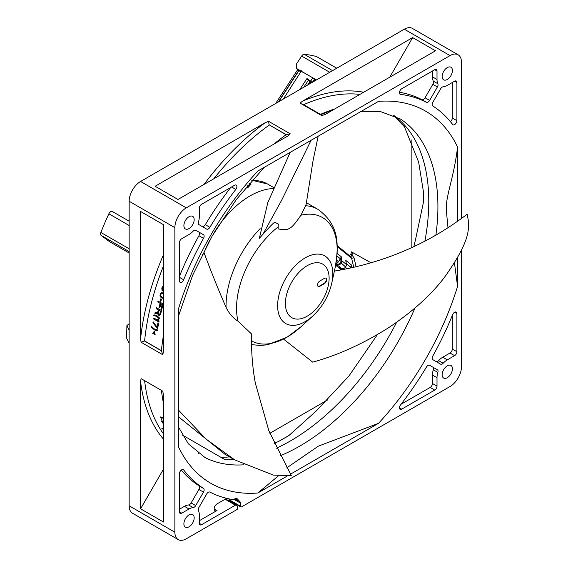 <?xml version="1.0" encoding="UTF-8"?>
<svg xmlns="http://www.w3.org/2000/svg" width="568" height="568" viewBox="0 0 568 568"><rect width="100%" height="100%" fill="white"/><g stroke="black" fill="none" stroke-linecap="round" stroke-linejoin="round"><path stroke-width="0.85" d="M248.862 184.011L251.028 184.181L248.237 187.248A72.725 41.989 120 0 0 245.092 188.477M112.478 211.587A3.23 1.867 120 0 0 112.336 211.488A3.23 1.867 120 0 0 108.871 213.795A210.089 121.296 120 0 0 100.877 232.468A3.23 1.867 120 0 0 101.083 235.372L109.397 241.592L129.156 252.994M336.767 68.203L316.71 56.63A3.23 1.867 120 0 0 316.447 56.516A210.089 121.296 120 0 0 304.278 54.308A3.23 1.867 120 0 0 301.658 56.069L296.29 64.305L296.681 68.536L316.44 79.939M435.869 235.195A195.548 112.897 120 0 0 437.914 206.674A195.548 112.897 120 0 0 400.504 119.06L380.219 111.47L361.291 111.314M423.295 190.869L423.295 202.954A197.302 113.912 -60 0 0 423.394 196.855A197.302 113.912 -60 0 0 423.295 190.869L418.63 162.05L404.423 126.728L393.177 115.119M423.295 202.954L415.634 239.1M289.112 435.365L278.647 441.407A197.302 113.912 -60 0 0 289.112 435.365L316.589 410.65M278.647 441.407L274.131 443.423M356.079 266.669L354.041 257.851L351.94 254.933A1.619 0.93 -60 0 1 350.3 256.331M352.195 252.291L370.975 262.764M178.75 427.491L188.349 443.807L205.062 457.574A195.548 112.897 120 0 0 243.913 464.801M280.074 455.855A195.548 112.897 120 0 0 414.938 308.076M182.527 435.145L224.971 459.654A195.548 112.897 -60 0 0 234.165 459.562M337.193 246.533L351.606 258.255L354.041 257.851M353.722 267.216A357.414 126.884 -108.9 0 0 351.606 258.255L350.264 256.331M247.712 185.345L248.237 187.248M283.304 99.073L301.494 70.794M303.355 72.385A357.428 351.4 -80.9 0 0 301.161 71.639L298.818 70.815A1.619 0.93 120 0 0 299.18 69.978M303.802 87.238L308.303 80.315L306.954 78.547L300.096 89.084L300.486 89.148M308.822 84.334L310.313 82.048L309.894 81.607L307.686 84.994M308.303 80.315L309.894 81.607M336.952 255.976L340.388 258.774A3.23 2.627 -50.9 0 0 340.615 258.376L340.921 260.691A2.584 2.102 129.1 0 1 340.459 262.53L340.31 262.757A2.584 2.102 129.1 0 1 337.072 263.864L336.157 263.339A3.23 2.627 -50.9 0 0 338.478 261.706L336.49 260.087M346.246 263.538L350.612 267.081A3.23 2.627 -50.9 0 0 350.832 266.683L351.478 265.022L345.784 260.392L346.31 264.411L341.78 260.733L341.254 256.715L340.615 258.376M340.388 258.774L338.478 261.706M345.784 260.392L345.94 261.635M350.612 267.081L349.98 268.053M339.508 267.145L341.538 268.323L335.873 263.985M447.996 227.747L446.299 210.196C445.511 195.981 453.882 178.274 457.574 147.027A214.839 124.037 120 0 0 378.501 101.374L257.822 171.053A214.839 124.037 120 0 0 178.75 308.012L178.75 447.364A214.839 124.037 120 0 0 257.822 493.017L278.263 475.963M454.471 263.034L457.574 286.378A214.839 124.037 120 0 1 378.501 423.337L318.25 446.207L286.677 467.94M461.464 250.112L461.464 366.736A16.16 9.329 -60 0 1 450.034 386.531L241.599 506.869A1.619 0.93 -60 0 1 240.789 506.947A1.619 0.93 -60 0 1 240.456 506.209L240.456 503.085A3.23 1.867 120 0 0 240.044 501.807L237.14 498.69A3.23 1.867 120 0 0 236.884 498.491A3.23 1.867 120 0 0 235.315 498.619A9.699 5.595 -60 0 1 231.723 499.4A223.018 128.758 -60 0 1 209.883 492.094A3.23 1.867 120 0 0 208.314 492.279A3.23 1.867 120 0 0 206.702 493.99L198.928 507.444A3.23 1.867 120 0 0 198.452 510.646A14.548 8.399 -60 0 1 199.318 514.913L199.318 523.362A3.23 1.867 120 0 0 199.986 524.839A3.23 1.867 120 0 0 201.604 524.683L235.393 505.172A1.619 0.93 -60 0 1 236.203 505.087A1.619 0.93 -60 0 1 236.331 505.193L237.396 506.329A1.619 0.93 -60 0 1 237.601 506.968L237.601 508.388A0.973 0.561 -60 0 1 236.913 509.574L186.29 538.798A16.16 9.329 -60 0 1 178.21 539.6A16.16 9.329 -60 0 1 174.866 532.202L174.866 227.654A16.16 9.329 -60 0 1 186.29 207.86L450.034 55.593A16.16 9.329 -60 0 1 458.113 54.791A16.16 9.329 -60 0 1 461.464 62.189L461.464 218.474M179.431 242.699L179.431 280.833A3.23 1.867 120 0 0 180.106 282.31A3.23 1.867 120 0 0 183.663 279.776A223.018 128.758 -60 0 1 203.514 238.361A3.23 1.867 120 0 0 204.139 236.189A3.23 1.867 120 0 0 203.465 234.705L195.697 230.218A3.23 1.867 120 0 0 193.163 231.133A14.548 8.399 -60 0 1 189.03 234.513L181.717 238.737A3.23 1.867 120 0 0 179.431 242.699M198.928 224.623L206.702 229.11A3.23 1.867 120 0 0 209.883 227.321A223.018 128.758 -60 0 1 235.819 189.435A3.23 1.867 120 0 0 236.913 186.552A3.23 1.867 120 0 0 236.245 185.076A3.23 1.867 120 0 0 234.634 185.232L201.604 204.302A3.23 1.867 120 0 0 199.318 208.257L199.318 216.706A14.548 8.399 -60 0 1 198.452 221.974A3.23 1.867 120 0 0 198.26 223.146A3.23 1.867 120 0 0 198.928 224.623M434.719 69.708L401.697 88.778A3.23 1.867 120 0 0 399.588 91.626A3.23 1.867 120 0 0 400.078 94.217A3.23 1.867 120 0 0 400.497 94.352A223.018 128.758 -60 0 1 426.44 102.297A3.23 1.867 120 0 0 428.009 102.112A3.23 1.867 120 0 0 429.628 100.401L437.395 86.947A3.23 1.867 120 0 0 437.871 83.745A14.548 8.399 -60 0 1 437.005 79.477L437.005 71.028A3.23 1.867 120 0 0 436.338 69.552A3.23 1.867 120 0 0 434.719 69.708L437.005 71.028M440.626 88.814L432.859 102.268A3.23 1.867 120 0 0 432.809 105.975A223.018 128.758 -60 0 1 452.653 124.463A3.23 1.867 120 0 0 452.987 124.761A3.23 1.867 120 0 0 454.606 124.605A3.23 1.867 120 0 0 456.892 120.65L456.892 82.509A3.23 1.867 120 0 0 456.218 81.032A3.23 1.867 120 0 0 454.606 81.188L447.293 85.413A14.548 8.399 -60 0 1 443.161 86.797A3.23 1.867 120 0 0 442.245 87.103A3.23 1.867 120 0 0 440.626 88.814M456.892 351.691L456.892 313.557A3.23 1.867 120 0 0 456.218 312.08A3.23 1.867 120 0 0 452.66 314.615A223.018 128.758 -60 0 1 432.809 356.029A3.23 1.867 120 0 0 432.191 358.202A3.23 1.867 120 0 0 432.859 359.686L440.626 364.173A3.23 1.867 120 0 0 443.161 363.257A14.548 8.399 -60 0 1 447.293 359.871L454.606 355.653A3.23 1.867 120 0 0 456.892 351.691L452.32 349.05L452.32 315.453M429.614 365.274L437.395 369.768L429.628 365.281A3.23 1.867 120 0 0 426.44 367.07A223.018 128.758 -60 0 1 400.504 404.956A3.23 1.867 120 0 0 399.41 407.838A3.23 1.867 120 0 0 400.078 409.315A3.23 1.867 120 0 0 401.69 409.159L434.719 390.088A3.23 1.867 120 0 0 437.005 386.133L437.005 377.685A14.548 8.399 -60 0 1 437.871 372.416A3.23 1.867 120 0 0 438.063 371.245A3.23 1.867 120 0 0 437.395 369.768L432.823 367.127A3.23 1.867 -60 0 1 433.49 368.611A3.23 1.867 -60 0 1 433.299 369.782A14.548 8.399 120 0 0 432.433 375.05L432.433 383.492A3.23 1.867 -60 0 1 430.154 387.454L401.051 404.253M195.697 505.577L203.465 492.122A3.23 1.867 120 0 0 203.514 488.416A223.018 128.758 -60 0 1 183.67 469.928A3.23 1.867 120 0 0 183.336 469.63A3.23 1.867 120 0 0 181.717 469.786A3.23 1.867 120 0 0 179.431 473.74L179.431 511.882A3.23 1.867 120 0 0 180.106 513.358A3.23 1.867 120 0 0 181.717 513.202L189.03 508.978A14.548 8.399 -60 0 1 193.163 507.593A3.23 1.867 120 0 0 194.079 507.288A3.23 1.867 120 0 0 195.697 505.577L191.125 502.943A3.23 1.867 -60 0 1 189.506 504.647A3.23 1.867 -60 0 1 188.59 504.952A14.548 8.399 120 0 0 184.458 506.336L179.431 509.24M447.293 365.813A7.27 4.196 120 0 0 442.543 372.217A7.27 4.196 120 0 0 443.658 378.047A7.27 4.196 120 0 0 447.293 377.685A7.27 4.196 120 0 0 452.043 371.28A7.27 4.196 120 0 0 450.928 365.451A7.27 4.196 120 0 0 447.293 365.813M447.293 67.599A7.27 4.196 120 0 0 442.543 74.003A7.27 4.196 120 0 0 443.658 79.832A7.27 4.196 120 0 0 447.293 79.477A7.27 4.196 120 0 0 452.043 73.066A7.27 4.196 120 0 0 450.928 67.237A7.27 4.196 120 0 0 447.293 67.599M189.03 216.706A7.27 4.196 120 0 0 184.28 223.11A7.27 4.196 120 0 0 185.395 228.939A7.27 4.196 120 0 0 189.03 228.577A7.27 4.196 120 0 0 193.78 222.173A7.27 4.196 120 0 0 192.666 216.344A7.27 4.196 120 0 0 189.03 216.706M189.03 514.913A7.27 4.196 120 0 0 184.28 521.325A7.27 4.196 120 0 0 185.395 527.154A7.27 4.196 120 0 0 189.03 526.792A7.27 4.196 120 0 0 193.78 520.38A7.27 4.196 120 0 0 192.666 514.558A7.27 4.196 120 0 0 189.03 514.913M378.501 423.337L290.433 474.188M286.577 476.41L257.822 493.017M457.574 147.027L457.574 221.257M457.574 257.765L457.574 286.378M240.789 506.947L229.365 500.351A1.619 0.93 120 0 1 229.032 499.613L229.032 498.874M458.113 54.791L412.404 28.4A16.16 9.329 120 0 0 404.324 29.202L140.58 181.469A16.16 9.329 120 0 0 129.156 201.264L129.156 505.811A16.16 9.329 120 0 0 132.5 513.209L178.21 539.6M411.864 247.641L411.864 139.834M228.741 457.027L229.238 456.736M269.85 433.292L327.835 399.815M155.128 186.269L265.426 122.589L268.6 121.325L290.262 133.828L288.182 135.837L177.983 199.467L155.128 186.269M363.683 92.25A204.331 117.974 120 0 0 302.339 101.274L300.145 103.113L321.8 115.616L325.286 114.416L435.493 50.793L412.638 37.595L389.783 77.184M302.339 101.274L412.638 37.595M140.58 508.807L140.58 381.447L141.07 378.629L162.732 391.139L163.435 394.753L163.435 522.006L140.58 508.807L163.435 469.225M163.435 265.973A202.009 116.632 120 0 0 144.606 340.949L161.418 350.655L162.732 354.716L163.435 351.911L163.435 224.658L140.58 211.459L163.435 224.658M162.732 354.716L141.07 342.213L140.58 338.826L140.58 211.459M140.58 381.447A204.331 117.974 120 0 0 163.435 439.092M163.435 403.173A202.009 116.632 -60 0 1 161.44 390.386M162.732 391.139L161.553 390.45M144.308 380.496L143.235 379.878M144.627 380.681A202.009 116.632 120 0 0 163.435 433.767M163.435 418.95A202.009 116.632 120 0 1 163.094 418.041L160.595 416.933A202.336 116.816 120 0 0 162.533 421.797L161.163 421.002L162.334 421.335M163.435 428.173L161.83 428.286M163.094 418.041L160.595 416.933M163.435 419.724A202.336 116.816 -60 0 1 162.881 418.247M163.435 423.856A260.96 239.618 -60 0 1 161.163 421.002M163.435 429.635A677.006 667.812 62.9 0 1 161.823 428.293A666.654 242.181 -50.2 0 0 163.435 428.45M163.435 254.791A204.331 117.974 120 0 0 140.58 338.826M141.07 342.213L144.606 340.949M161.553 350.868L144.308 340.914M161.418 350.655A202.009 116.632 -60 0 1 163.435 335.397M163.435 292.804L163.059 292.584M163.243 286.875L162.696 287.543L163.037 286.883M163.215 290.454L162.512 289.531L162.618 288.395A202.009 116.632 -60 0 1 162.902 287.529M163.229 303.972L157.989 301.097L163.229 303.972A202.009 116.632 120 0 0 161.816 309.311L161.603 309.354A202.336 116.816 -60 0 1 163.016 304.001M161.603 309.354L160.957 308.985A202.336 116.816 120 0 1 162.128 304.519L160.744 303.717A202.336 116.816 -60 0 0 159.722 307.586L159.935 307.544A202.009 116.632 -60 0 1 160.922 303.816M161.461 299.187L160.716 298.903L161.461 299.187A202.009 116.632 -60 0 0 160.879 301.246L160.666 301.274A202.336 116.816 -60 0 1 161.248 299.215M161.518 310.511L156.271 307.65L161.518 310.511A202.009 116.632 -60 0 0 160.645 314.111L160.424 314.161A202.336 116.816 -60 0 1 161.298 310.554M160.361 314.8L159.147 315.474L160.645 314.111M157.897 312.357L155.369 312.265L157.677 312.4A202.336 116.816 -60 0 1 158.294 309.844L156.051 308.545A202.336 116.816 -60 0 1 156.271 307.65M154.645 314.928L156.456 315.638L154.425 314.977M157.421 316.014L159.494 318.25A202.336 116.816 -60 0 0 159.367 318.854L159.587 318.804A202.009 116.632 -60 0 1 159.714 318.194L156.676 315.581M157.954 320.253L153.878 318.087L158.053 320.501L157.499 319.152L158.578 319.585L157.499 319.152M158.578 319.585L158.912 320.991L158.351 319.642M158.912 320.991A202.336 116.816 -60 0 0 158.72 321.907L158.941 321.85A202.009 116.632 -60 0 1 159.132 320.934M157.293 327.388L153.14 321.772L157.052 327.459A202.336 116.816 120 0 1 157.939 322.83L158.692 323.078L157.939 322.83M158.692 323.078A202.009 116.632 120 0 0 157.641 328.631L157.421 328.702A202.336 116.816 -60 0 1 158.472 323.135M154.837 329.234L157.201 329.944A202.336 116.816 -60 0 0 157.095 330.569L157.322 330.498A202.009 116.632 -60 0 1 157.428 329.873L154.084 328.801L151.755 326.6L154.084 328.801M154.908 334.786L155.142 334.701A234.13 109.532 -94 0 1 154.546 331.101L154.297 331.179A234.364 114.658 86.4 0 0 154.908 334.786L154.539 334.914A230.785 114.85 -92.3 0 1 154.12 332.28A230.707 121.183 153 0 0 153.033 334.055L152.771 333.551A234.257 117.214 -27.4 0 1 154.297 331.179M163.69 298.562L161.269 297.852L159.963 295.9L160.389 293.237L161.908 292.399M162.853 292.598L163.435 292.939M163.435 293.791L162.05 293.166L161.227 293.372L160.439 295.147L161.589 297.185L163.023 297.838L163.84 297.625M163.236 297.817L161.802 297.163L160.737 295.687L161.092 293.67L162.256 293.145M163.47 291.285L162.086 290.617L161.83 288.239A202.336 116.816 -60 0 1 162.207 287.089L163.683 285.711M162.618 288.395L162.412 288.402A202.336 116.816 -60 0 1 162.696 287.543M162.491 289.176L162.796 290.212M162.412 288.402L162.285 289.19M162.59 290.22L163.534 290.425M163.676 291.192L163.264 291.292M159.722 307.586L159.083 307.21A202.336 116.816 -60 0 1 160.098 303.347L157.748 301.984A202.336 116.816 -60 0 1 157.989 301.097M160.666 301.274L160.133 300.969A202.336 116.816 -60 0 1 160.716 298.903M160.424 314.161L160.141 314.849M159.147 315.474L158.082 314.857L157.684 313.429A1163.74 139.515 -172.3 0 0 154.901 313.373M154.908 313.373A202.336 116.816 -60 0 1 155.149 312.315M158.472 313.543L158.252 313.075A202.336 116.816 -60 0 1 158.941 310.213L160.545 311.143A202.336 116.816 -60 0 0 159.856 313.998L159.004 314.537L158.252 313.586L158.685 314.352M158.252 313.075L158.252 313.586M159.58 314.523L158.898 314.303M158.472 313.025A202.009 116.632 -60 0 1 159.118 310.32M159.367 318.854L156.321 316.241L153.694 315.581A202.336 116.816 -60 0 1 153.829 314.97M156.456 315.638L157.201 316.064M158.72 321.907L153.694 319.01A202.336 116.816 -60 0 1 153.878 318.087M157.421 328.702L152.955 322.702A202.336 116.816 -60 0 1 153.14 321.772M157.095 330.569L154.503 329.93L151.429 327.296A202.336 116.816 -60 0 1 151.535 326.671M153.864 328.872L154.61 329.305M265.426 122.589A204.331 117.974 120 0 0 204.075 184.394M273.882 144.094A202.009 116.632 -60 0 1 286.087 134.722L290.262 133.828M286.087 134.722L269.097 124.775L286.336 134.73M269.097 124.775L268.6 121.325M269.282 125.017A202.009 116.632 120 0 0 213.76 178.806M320.387 114.8L320.423 114.374L303.617 104.668L303.575 105.094M359.97 94.394A202.655 117.001 120 0 0 303.617 104.668M332.578 110.206A202.009 116.632 120 0 0 320.508 114.871M320.423 114.374A202.655 117.001 -60 0 1 334.729 108.971M199.318 520.721L217.033 510.497A4.04 2.336 120 0 1 215.009 510.696A4.04 2.336 120 0 1 214.392 507.458A4.04 2.336 120 0 1 217.026 503.901L226.667 498.335M195.683 230.218L198.892 232.071A3.23 1.867 -60 0 1 199.567 233.547A3.23 1.867 -60 0 1 198.942 235.72A223.018 128.758 120 0 0 179.431 276.304M198.892 232.071L203.465 234.705L198.892 232.071M230.7 187.497A223.018 128.758 120 0 0 205.311 224.679A3.23 1.867 -60 0 1 202.137 226.476M437.871 83.745L433.299 81.103A14.548 8.399 120 0 1 432.433 76.836L432.433 71.028M433.299 81.103A3.23 1.867 -60 0 1 432.823 84.305L425.056 97.767A3.23 1.867 -60 0 1 423.437 99.471A3.23 1.867 -60 0 1 421.868 99.656A223.018 128.758 120 0 0 399.446 92.243M450.438 121.687A3.23 1.867 -60 0 0 452.32 118.009L452.32 82.509M452.32 349.05A3.23 1.867 -60 0 1 450.034 353.012L442.72 357.236A14.548 8.399 120 0 0 438.588 360.616A3.23 1.867 -60 0 1 436.068 361.539M181.313 470.063A223.018 128.758 120 0 0 198.942 485.775A3.23 1.867 -60 0 1 198.892 489.481L191.125 502.943M319.834 281.004A3.23 1.867 120 0 0 317.547 284.966A3.23 1.867 120 0 0 318.215 286.442A3.23 1.867 120 0 0 319.834 286.286L324.399 283.645A3.23 1.867 120 0 0 326.685 279.683A3.23 1.867 120 0 0 326.018 278.206A3.23 1.867 120 0 0 324.399 278.363L319.834 281.004M278.27 223.962L278.164 226.923A71.156 41.081 120 0 0 266.605 237.637A71.156 41.081 120 0 0 236.544 308.175A71.156 41.081 120 0 0 237.992 321.168L251.624 334.048C251.17 350.868 252.412 367.24 255.351 383.166L268.87 430.778L291.306 475.586L273.442 475.125L234.79 459.917L205.95 438.972L178.75 410.38M334.325 271.106C384.124 262.799 428.393 243.842 467.123 214.235C470.013 227.463 471.099 239.852 444.538 277.248C430.92 295.211 412.077 312.166 388.001 328.112C362.561 344.038 337.456 355.376 312.677 362.135L283.581 339.124M237.992 321.168C233.022 318.094 229.039 313.479 226.057 307.316C218.836 290.873 211.509 272.704 204.082 252.817L201.931 255.06M273.3 188.569A75.956 43.857 120 0 0 227.399 214.796A75.956 43.857 120 0 0 214.768 231.595M209.649 240.456A75.956 43.857 120 0 0 203.862 253.051M254.684 379.495L255.366 383.166M129.156 323.746L126.912 325.556L126.565 338.038L129.156 343.2M178.75 416.99L225.276 454.506L234.79 459.917M129.156 330.178L126.912 325.556M306.18 204.061L305.627 205.737A75.956 43.857 -60 0 1 317.732 209.237L306.379 202.684M331.769 283.176C328.751 296.013 322.432 306.954 312.819 315.993A39.043 22.543 -60 0 1 277.617 305.662A39.043 22.543 -60 0 1 277.631 304.661A39.043 22.543 -60 0 1 305.662 257.602A39.043 22.543 -60 0 1 332.834 273.79A39.043 22.543 -60 0 1 332.82 274.791A39.043 22.543 -60 0 1 331.769 283.176L335.234 267.18A71.156 41.081 120 0 0 337.179 250.076A71.156 41.081 120 0 0 332.443 228.208A71.156 41.081 120 0 0 300.919 215.222L305.627 205.737M300.919 215.222C290.88 229.948 288.65 230.8 278.107 228.911L278.292 224.104L274.933 222.244C274.181 222.138 270.127 226.22 262.799 234.499L281.827 199.908L311.079 140.303M278.164 226.923L278.107 228.911M262.799 234.499L259.335 238.297L267.847 202.492L290.17 152.373M325.84 278.121A3.23 1.867 -60 0 1 326.344 279.484A3.23 1.867 -60 0 1 324.058 283.446L319.486 286.087A3.23 1.867 -60 0 1 318.052 286.329M252.064 180.312L267.514 183.982A72.725 41.989 120 0 0 251.752 180.659M251.028 184.181L249.473 183.279M129.156 251.574L101.083 235.372M100.877 232.468L129.156 248.791M108.871 213.795L129.156 225.51M393.596 115.304A195.548 112.897 -60 0 1 428.769 201.391A195.548 112.897 -60 0 1 424.878 241.251M298.988 69.864A1.619 0.93 -60 0 1 298.626 70.702L278.263 101.984M278.696 101.729L298.818 70.815L297.376 70.12L297.845 69.204M329.724 72.271L301.658 56.069M304.278 54.308L332.557 70.638M316.447 56.516L336.725 68.231M396.627 322.297A195.548 112.897 -60 0 1 276.339 448.223M198.736 453.64A195.548 112.897 -60 0 1 198.36 453.47M352.913 252.334A195.548 112.897 -60 0 1 351.94 254.933A3.23 0.724 20.7 0 1 350.917 253.924L351.713 251.794M335.652 265.149L341.389 269.814M351.819 267.649L351.478 265.022M341.254 256.715L337.136 253.364M350.413 256.416A1.619 0.93 120 0 0 352.139 255.046M312.798 77.837L310.703 81.054L306.954 78.547M308.076 80.138L312.393 82.275M312.414 82.268L314.615 78.888M314.75 78.966L312.719 82.09M311.804 82.616A0.646 0.525 129.1 0 1 311.591 82.559L310.234 81.579M311.122 82.587A0.646 0.376 -60 0 1 311.086 82.573L310.277 82.104L311.086 82.573A0.646 0.376 -60 0 1 311.058 82.552M342.454 269.608L339.252 267.003M340.31 262.757L341.056 263.261A3.23 2.627 129.1 0 1 337.016 264.645A0.646 0.376 -60 0 1 337.072 263.864M340.921 260.691L341.78 260.733A3.23 2.627 129.1 0 1 341.205 263.027L345.585 266.939L340.459 262.53M341.609 268.359A0.646 0.376 -60 0 1 341.538 268.323A3.23 2.627 -50.9 0 0 345.585 266.939L345.55 266.988M345.706 266.754L345.734 266.711A3.23 2.627 -50.9 0 0 346.31 264.411L346.331 264.66M350.832 266.683L350.988 267.833M347.055 268.678L345.429 267.358M240.456 503.085L233.817 499.251M229.032 499.613L240.456 506.209M234.896 498.832L240.044 501.807M450.034 55.593L404.324 29.202M140.58 181.469L186.29 207.86M174.866 227.654L129.156 201.264M129.156 505.811L174.866 532.202M235.393 505.172L225.113 499.229M214.171 508.85L217.033 510.497M199.318 523.362L201.604 524.683M237.14 498.69L236.579 498.37M203.514 238.361L198.942 235.72M183.663 279.776L179.431 277.326M235.819 189.435L231.588 186.986M209.883 227.321L205.311 224.679M432.433 76.836L437.005 79.477M437.395 86.947L432.823 84.305M425.056 97.767L429.628 100.401M426.44 102.297L421.868 99.656M400.497 94.352L399.751 93.926M456.892 82.509L454.606 81.188M452.32 118.009L456.892 120.65M454.606 312.237L456.892 313.557M454.606 355.653L450.034 353.012M442.72 357.236L447.293 359.871M443.161 363.257L438.588 360.616M437.871 372.416L433.299 369.782M437.005 377.685L432.433 375.05M432.433 383.492L437.005 386.133M434.719 390.088L430.154 387.454M399.41 407.845L401.69 409.159M203.465 492.122L198.892 489.481M193.163 507.593L188.59 504.952M189.03 508.978L184.458 506.336M179.431 511.882L181.717 513.202M183.67 469.928L182.91 469.487M203.514 488.416L198.942 485.775M285.399 303.518A30.913 17.849 -60 0 1 285.413 302.723A30.913 17.849 -60 0 1 307.6 265.469A30.913 17.849 -60 0 1 329.12 278.284A30.913 17.849 -60 0 1 329.106 279.08A30.913 17.849 -60 0 1 306.919 316.333A30.913 17.849 -60 0 1 285.399 303.518M251.56 340.906A71.156 41.081 120 0 0 279.754 340.743A71.156 41.081 120 0 0 300.706 326.99L312.819 315.993M226.057 307.316A75.956 43.857 -60 0 1 257.055 231.914A75.956 43.857 -60 0 1 258.128 230.736A75.956 43.857 -60 0 1 260.13 228.62M267.514 183.982L273.719 187.561M112.336 211.488L129.156 221.201M275.665 103.483L297.376 70.12M221.201 457.474L229.578 456.928M377.408 334.616L348.965 375.966L316.369 410.856M413.852 246.718L415.691 238.816M341.354 269.821L335.645 265.185M337.158 245.639L350.548 256.53M349.214 256.083L350.917 253.924M313.863 81.43L315.268 79.264M339.38 267.081L341.567 268.344C343.271 268.792 344.641 268.359 345.671 267.031L346.381 264.525L345.919 261.024M236.203 505.087L225.588 498.96M264.148 167.397L236.43 199.425L212.176 236.004L192.63 275.295L178.75 315.311M251.596 344.599L260.179 345.486L267.62 344.762L286.875 337.293L300.706 326.99M335.234 267.18C338.876 244.694 339.586 224.864 317.732 209.237M306.173 204.111L313.018 160.801L318.158 136.213"/></g></svg>

